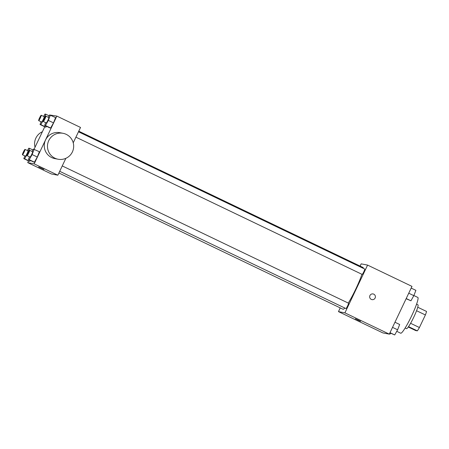 <?xml version="1.0" encoding="UTF-8"?>
<svg xmlns="http://www.w3.org/2000/svg" width="449" height="449" viewBox="0 0 449 449"><rect width="100%" height="100%" fill="white"/><g stroke="black" fill="none" stroke-linecap="round" stroke-linejoin="round"><path stroke-width="0.67" d="M416.565 310.736L425.388 314.962A12.802 1.538 -64.4 0 0 426.55 311.454L417.755 307.239M425.388 314.962L419.422 327.529A12.802 1.538 -64.4 0 1 417.34 330.857L415.639 330.537L408.281 327.007M408.539 326.642L417.34 330.857M416.577 304.164L417.935 304.815A13.223 1.588 115.6 0 1 413.737 317.235A13.223 1.588 115.6 0 1 406.547 328.679A13.223 1.588 115.6 0 1 406.502 328.662L405.138 328.011M410.599 323.297L419.422 327.529M396.753 331.323L400.682 333.203A19.835 2.38 -64.4 0 0 411.407 316.349A19.835 2.38 -64.4 0 0 417.834 297.434L413.871 295.532M360.092 266.077L361.142 263.86L367.591 265.095L411.98 286.383L389.305 334.14L382.857 332.905L338.467 311.617L340.235 307.891M367.591 265.095L344.916 312.858L389.305 334.14M344.916 312.858L338.467 311.617M357.612 319.974L360.581 321.282L357.612 319.974M58.903 172.988L343.025 309.226A23.14 2.778 -64.4 0 0 344.815 308.014M348.278 303.081A23.14 2.778 -64.4 0 0 361.928 274.3M363.342 268.379A23.14 2.778 -64.4 0 0 363.033 267.492L78.755 131.175M75.915 137.158L362.152 274.406A2.975 0.359 -64.4 0 0 363.763 271.881A2.975 0.359 -64.4 0 0 364.728 269.041L78.468 131.782M59.7 171.305L345.938 308.558A2.975 0.359 -64.4 0 0 347.548 306.027A2.975 0.359 -64.4 0 0 348.514 303.193L62.254 165.928M373.074 293.938A2.89 2.868 -79.2 0 1 375.117 298.024A2.89 2.868 -79.2 0 1 369.712 296.239A2.89 2.868 -79.2 0 1 373.074 293.938A2.89 2.868 -79.2 0 1 375.117 298.024A2.89 2.868 -79.2 0 1 371.985 299.623M360.581 321.282L355.355 318.801M65.863 158.323L57.848 175.205L51.399 173.971L27.726 162.617L28.534 160.916M50.299 115.073L56.849 116.095L80.528 127.449L73.226 142.821M56.849 116.095L34.175 163.857L57.848 175.205M34.175 163.857L27.726 162.617M43.918 169.441L38.693 166.961M48.268 117.301L49.592 114.938L55.586 117.576L53.515 122.88L50.625 128.027L49.811 127.87L50.625 128.027L53.515 122.88L48.335 120.399L45.45 125.54L44.631 125.389L45.697 122.667M30.285 160.428L29.802 161.292L28.989 161.135L29.802 161.292L30.285 160.428M34.085 149.225L44.748 126.77M32.053 151.448L33.378 149.085L39.372 151.728L37.301 157.027L34.41 162.173L33.596 162.016L34.41 162.173L37.301 157.027L32.12 154.546L29.236 159.692L28.416 159.535L29.482 156.813M46.5 126.281L46.017 127.14L45.203 126.988L46.017 127.14L46.5 126.281M58.089 159.232L54.862 158.615A13.195 13.094 -79.2 0 1 44.49 143.186A13.195 13.094 -79.2 0 1 59.835 132.691L63.056 133.308A13.195 13.094 -79.2 0 1 72.384 151.936A13.195 13.094 -79.2 0 1 47.712 143.803A13.195 13.094 -79.2 0 1 63.056 133.308M42.386 131.742A13.195 13.094 100.8 0 0 35.022 147.244M43.66 116.414L44.984 114.057L45.798 114.214L43.727 119.513L40.837 124.659L40.023 124.502L41.089 121.786M38.665 120.624L41.622 122.038A2.975 0.359 -64.4 0 0 43.233 119.513A2.975 0.359 -64.4 0 0 44.198 116.673L41.235 115.258A2.975 0.359 -64.4 0 0 39.591 117.868A2.975 0.359 -64.4 0 0 38.665 120.624A2.975 0.359 -64.4 0 0 40.275 118.093A2.975 0.359 -64.4 0 0 41.235 115.258M40.837 124.659L46.017 127.14M40.023 124.502L45.203 126.988M45.798 114.214L49.109 115.803M50.406 115.096L48.335 120.399M43.272 121.505L46.236 122.925A2.975 0.359 -64.4 0 0 47.841 120.394A2.975 0.359 -64.4 0 0 48.806 117.559L45.849 116.139A2.975 0.359 -64.4 0 0 44.198 118.755A2.975 0.359 -64.4 0 0 43.272 121.505A2.975 0.359 -64.4 0 0 44.883 118.979A2.975 0.359 -64.4 0 0 45.849 116.139M45.45 125.54L50.625 128.027M44.631 125.389L49.811 127.87M55.586 117.576L53.515 122.88M27.445 150.567L28.77 148.204L29.583 148.361L27.512 153.659L24.622 158.806L23.808 158.649L24.875 155.932M22.45 154.77L25.408 156.19A2.975 0.359 -64.4 0 0 27.019 153.659A2.975 0.359 -64.4 0 0 27.984 150.825L25.021 149.405A2.975 0.359 -64.4 0 0 23.376 152.015A2.975 0.359 -64.4 0 0 22.45 154.77A2.975 0.359 -64.4 0 0 24.061 152.239A2.975 0.359 -64.4 0 0 25.021 149.405M24.622 158.806L29.802 161.292M23.808 158.649L28.989 161.135M29.583 148.361L32.895 149.949M34.191 149.242L32.12 154.546M27.058 155.651L30.021 157.071A2.975 0.359 -64.4 0 0 31.626 154.546A2.975 0.359 -64.4 0 0 32.592 151.706L29.634 150.286A2.975 0.359 -64.4 0 0 27.984 152.901A2.975 0.359 -64.4 0 0 27.058 155.651A2.975 0.359 -64.4 0 0 28.669 153.126A2.975 0.359 -64.4 0 0 29.634 150.286M29.236 159.692L34.41 162.173M28.416 159.535L33.596 162.016M39.372 151.728L37.301 157.027M411.177 288.084L415.897 290.351L413.826 295.65L410.936 300.796L406.121 298.72M408.742 293.214L413.826 295.65M406.216 298.529L410.936 300.796M390.596 333.197L390.114 334.062L389.406 333.927M389.485 333.759L390.114 334.062M394.957 322.23L399.683 324.498L397.612 329.796L394.722 334.943L389.906 332.872M392.527 327.36L397.612 329.796M390.001 332.681L394.722 334.943"/></g></svg>
